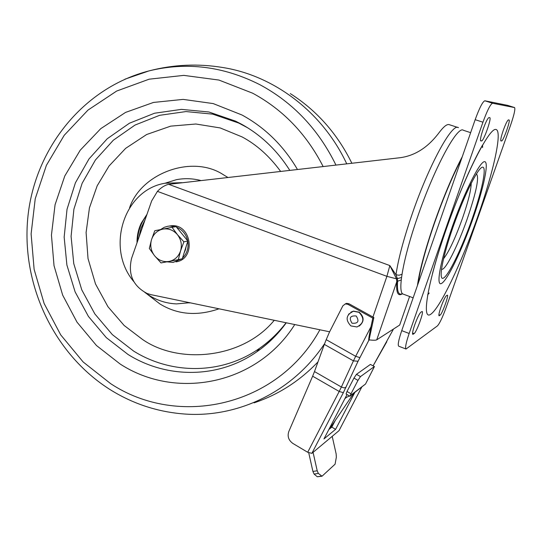 <?xml version="1.0" encoding="UTF-8"?>
<svg xmlns="http://www.w3.org/2000/svg" width="542" height="542" viewBox="0 0 542 542"><rect width="100%" height="100%" fill="white"/><g stroke="black" fill="none" stroke-linecap="round" stroke-linejoin="round"><path stroke-width="0.81" d="M427.658 294.855L429.21 293.032M439.338 315.695L439.061 315.776C438.559 315.153 439.203 312.219 440.998 306.968C443.268 300.769 445.07 297.009 446.398 295.681L447.387 295.139C449 295.214 442.116 314.096 440.097 315.159L438.905 315.532M414.745 324.787C412.814 330.505 412.171 333.696 412.801 334.373L414.102 333.601C416.574 332.26 424.095 311.609 422.143 311.508L420.904 312.172C419.305 313.723 417.252 317.93 414.745 324.787M480.835 140.927L480.713 140.893C480.07 139.829 480.889 135.92 483.159 129.159C485.767 122.004 487.719 118.136 489.013 117.553L489.792 117.668C491.797 118.21 483.539 141.489 481.553 140.927L480.686 140.879M503.281 130.344C501.201 136.462 500.408 139.985 500.91 140.92L501.58 140.94C503.186 141.448 510.706 120.378 509.06 119.972L508.43 119.877C507.359 120.419 505.639 123.901 503.281 130.344M461.648 158.508C452.455 176.184 443.37 197.823 434.379 223.412C425.66 248.825 420.219 268.927 418.065 283.71M462.292 156.652C452.834 174.687 443.437 196.97 434.115 223.494C425.084 249.835 419.528 270.505 417.442 285.505M470.646 132.661L463.444 130.304C457.502 125.006 434.156 168.203 417.354 217.579C402.909 259.184 397.151 292.931 403.289 294.143L413.153 297.829M457.76 127.451L449.616 124.782C447.523 123.725 444.338 125.927 440.063 131.394C434.786 138.366 422.204 154.795 400.091 157.715L168.677 184.327C164.795 185.215 161.049 187.566 157.431 191.367L151.679 200.892L131.638 258.175C127.77 274.211 132.925 285.98 147.106 293.479L151.143 294.699L329.617 331.799M405.985 349.014L398.716 346.202C397.604 345.125 398.614 339.936 401.73 330.64L409.149 333.479C406.005 342.781 404.969 347.964 406.019 349.028L437.435 325.884C439.609 323.554 442.482 317.517 446.052 307.775L510.72 124.789C514.08 114.945 515.381 109.213 514.615 107.587L492.556 103.244C490.463 104.084 487.265 110.399 482.949 122.201L409.149 333.479M482.949 122.201L475.165 119.68L401.73 330.64M475.165 119.68C479.46 107.899 482.692 101.598 484.846 100.785L492.556 103.244M514.527 107.553L507.658 105.365L484.846 100.785M399.684 325.051L409.603 296.501L399.684 325.051L376.737 339.827C375.809 340.356 373.255 340.369 369.075 339.868M401.9 293.872C398.336 295.18 396.907 290.952 397.625 281.203L396.785 281.691L396.514 278.832L389.847 265.573L395.978 274.808C398.167 259.638 403.377 239.923 411.608 215.675C428.532 165.798 452.258 122.255 458.444 127.675M401.222 279.977L397.625 281.203L397.32 278.432L395.978 274.808L399.142 275.228L401.995 274.259M482.597 147.553L482.59 144.971M350.132 395.714L349.929 396.236L346.074 394.02L347.002 391.48L351.006 393.777L350.132 395.714L365.532 384.021L351.948 394.63M349.929 396.236L351.148 395.24M329.495 428.986L353.689 393.302M344.902 398.621L346.331 397.394L349.488 395.978M368.784 340.383L358.059 361.236L343.35 392.679L311.867 453.349L307.7 452.272L339.197 391.473L312.646 376.189L314.489 371.568L341.379 387.022L353.425 360.87L324.333 344.387L326.209 339.665L355.667 356.311L370.965 326.758C369.19 335.254 368.465 339.793 368.784 340.383L369.508 339.922M311.867 453.349L339.021 430.646L361.67 387.259M353.96 378.092L356.46 374.326L360.471 376.609L357.977 380.389L353.96 378.092L347.002 391.48M356.46 374.326L370.416 364.427L374.42 366.561L370.416 364.427M347.016 394.562L323.953 438.932L335.593 429.339L354.82 392.449M370.965 326.758L372.815 318.127L373.865 317.531L349.001 303.771L347.869 304.319L345.403 303.906L342.883 305.79L329.509 332.016L326.209 339.665M368.994 340.247L373.865 317.531M312.646 376.189L288.805 431.513C287.213 436.385 288.595 440.375 292.937 443.485L307.7 452.272M324.333 344.387L314.489 371.568M331.25 426.398L331.961 426.811M372.815 318.127L347.869 304.319M335.241 420.511L331.806 427.116L328.845 429.508M345.112 303.974L346.541 303.364L349.001 303.771M331.806 427.116L335.593 429.339M360.471 376.609L374.271 366.609M365.532 384.021L374.42 366.561M351.006 393.777L357.977 380.389M321.812 476.255L317.273 476.757L314.082 474.074L312.91 471.432L317.205 470.774L313.066 452.34M308.737 452.814L312.91 471.432M317.205 470.774L318.364 473.423L322.009 476.222L335.078 464.196L336.358 457.13L336.128 453.823L332.205 436.344M359.197 326.094C364.387 321.657 364.387 317.023 359.19 312.192L353.459 311.115L350.884 312.138M317.991 361.893C299.618 381.073 278.324 394.718 254.11 402.841M124.951 79.173L148.948 70.914C173.521 64.505 198.25 63.394 223.135 67.574C274.442 75.765 322.714 112.397 346.677 163.711M280.505 171.231C269.299 156.015 256.474 144.572 242.037 136.896L220.181 127.932L195.892 124.01L170.696 126.137L146.645 134.518L125.656 148.339L109.03 166.021L97.167 185.838L89.45 207.837L86.097 232.525L88.021 258.548L95.5 283.947L107.966 306.752L124.145 325.471L142.532 339.468C178.575 364.576 242.376 359.122 274.259 320.288M189.714 302.714L176.509 303.899C167.153 303.513 158.359 300.885 150.134 296.013L144.856 292.45M133.759 281.562C105.555 248.385 123.603 189.802 165.107 183.23L181.841 182.674M137.024 242.782C136.936 235.838 138.339 229.307 141.245 223.168L146.963 214.368M179.951 231.359L184.233 236.597M186.143 246.468L185.459 249.808L184.131 252.897M172.044 227.308L176.082 226.631L187.844 241.021L182.308 258.744L178.325 259.672L180.574 250.871C178.555 256.637 174.734 260.153 169.111 261.427C163.42 262.274 158.589 260.397 154.619 255.81C150.94 250.953 149.904 245.587 151.496 239.713C153.461 233.975 157.248 230.445 162.844 229.11C168.542 228.202 173.399 230.045 177.43 234.645L172.044 227.308L154.782 230.723L151.496 239.713L149.328 248.473L154.619 255.81L161.021 262.924L178.325 259.672M180.574 250.871C182.207 244.943 181.157 239.537 177.43 234.645L183.894 241.813L180.574 250.871M187.844 241.021L183.894 241.813M176.014 261.854C196.387 259.151 191.807 223.629 171.333 225.757L168.84 226.102M166.977 261.827L173.122 262.416L181.597 258.907M182.498 258.121C187.031 253.568 188.792 247.938 187.776 241.231M187.708 240.851C186.143 234.239 182.403 229.666 176.489 227.125M175.398 226.746L169.68 226.028L167.58 226.292L164.206 227.342L160.574 229.564M443.519 258.764C448.898 251.901 455.226 238.399 462.495 218.25C468.2 201.732 471.1 190.066 471.215 183.243M476.411 173.901C479.446 176.963 476.371 191.997 467.184 219.009C457.665 246.353 444.691 271.976 441.493 269.089M471.825 219.754C461.879 248.019 448.925 274.99 443.573 278.019C438.065 281.508 442.245 257.802 453.193 226.617C464.074 195.452 478.125 167.288 482.536 167.173C487.116 166.584 481.831 191.482 471.825 219.754M477.38 217.708C461.269 263.392 440.267 307.612 430.87 314.164C421.202 321.521 427.428 282.958 446.249 229.178C464.968 175.398 489.026 127.905 495.801 129.45C502.881 130.127 493.572 172.038 477.38 217.708M452.204 226.983C440.124 261.393 435.605 287.328 441.696 283.351C447.624 279.882 461.784 250.336 472.658 219.449C483.593 188.548 489.446 161.17 484.473 161.658C479.69 161.624 464.203 192.593 452.204 226.983M412.584 334.041L413.173 334.265M168.677 184.327L389.847 265.573L386.9 276.339L157.431 191.367M402.557 293.689C397.943 296.772 396.019 292.768 396.785 281.691L376.737 339.827M372.943 317.016L386.9 276.339L396.514 278.832L401.52 277.504M500.767 140.676L501.58 140.94M480.524 140.588L481.553 140.927M412.564 333.018L414.102 333.601M438.891 314.706L440.097 315.159M346.704 397.225L344.956 398.546M386.805 341.717L373.12 365.83L393.499 329.035M343.35 392.679L339.197 391.473L341.379 387.022L344.075 387.889L345.979 387.34M358.059 361.236L353.425 360.87L355.667 356.311L359.854 357.598M318.364 473.423L314.082 474.074M317.273 476.757L321.535 476.113M352.015 323.201C358.093 323.716 359.495 321.311 356.216 315.986C350.146 315.485 348.743 317.89 352.015 323.201M358.973 312.307C364.685 318.323 364.028 323.208 356.995 326.962L350.891 325.925C345.22 319.895 345.999 314.997 353.235 311.23L358.973 312.307M348.587 314.197L353.459 311.115M324.611 343.635C292.233 392.733 235.567 419.027 181.387 413.749C155.784 411.344 132.024 403.295 110.107 389.61C53.163 353.655 20.596 283.229 28.028 215.553C35.494 147.959 83.448 87.818 148.948 70.914C186.604 61.666 223.656 66.307 260.099 84.816C293.181 102.662 318.439 129.362 335.871 164.931M319.902 329.78C277.721 406.825 178.061 428.288 110.602 383.621L83.163 361.988L60.697 334.854L44.126 303.5L34.126 269.347L31.111 233.893L35.237 198.697L46.402 165.324L64.207 135.304L87.967 110.101L116.699 91.029L149.152 79.186L183.799 75.379L218.921 80.053L252.653 93.197C283.012 109.64 306.481 134.037 323.052 166.38M294.76 324.55C256.888 384.84 176.089 400.402 120.155 364.028L96.449 345.498L77.018 322.165L62.676 295.146L54.024 265.675L51.443 235.086L55.067 204.734L64.776 176.001L80.216 150.215L100.765 128.65L125.548 112.418L153.454 102.445L183.169 99.389L213.196 103.583L241.969 114.985C264.97 127.546 283.432 145.649 297.355 169.307M247.592 127.756L238.71 123.048L212.762 114.145L185.947 111.571L159.612 115.317L135.026 125.066L113.319 140.215L95.439 159.958L82.127 183.311L73.908 209.165L71.09 236.346L73.766 263.656L81.795 289.895L94.836 313.913L112.357 334.631L133.617 351.074C171.604 374.84 222.071 374.678 259.455 348.391C269.57 341.358 278.48 332.815 286.176 322.768C277.863 334.299 268.033 343.994 256.705 351.873C218.453 378.743 166.861 378.838 128.047 354.488L106.327 337.646L88.434 316.447L75.108 291.874L66.896 265.031L64.159 237.098L67.025 209.293L75.399 182.844L88.983 158.955L107.241 138.745L129.409 123.224L154.531 113.231L181.455 109.376L208.88 111.991L235.431 121.096L240.98 123.922C250.722 129.206 259.72 135.744 267.978 143.542M351.799 163.128C337.314 133.718 316.813 110.541 290.309 93.603M260.024 349.502L257.585 350.762M219.009 308.805C197.234 316.332 177.552 314.719 159.971 303.974L146.821 293.872M129.558 207.816C140.94 173.379 192.22 154.077 223.433 174.768L227.654 177.315M200.621 180.466C192.512 178.399 184.415 178.142 176.346 179.693L164.917 183.271M188.914 302.883L190.54 302.89M145.06 219.801L140.995 228.175L138.908 237.389M452.028 229.998L453.193 226.617M432.475 273.568C435.883 260.6 440.477 245.804 446.256 229.171M446.418 228.71C453.729 207.993 461.228 189.144 468.911 172.153C477.407 153.826 479.86 149.944 482.272 145.527M453.308 226.292C459.738 208.345 465.802 193.812 471.486 182.708M345.403 303.906L346.541 303.364M247.545 127.743L238.71 123.048L235.438 121.096L240.919 123.888C260.709 134.66 276.962 150.093 289.672 170.181M286.271 322.788C277.897 334.373 268.046 344.062 256.705 351.873L259.455 348.391C269.557 341.304 278.432 332.754 286.095 322.754M164.87 183.277L176.346 179.693L165.107 183.23M146.57 215.492C140.825 222.931 137.831 231.495 137.58 241.197M169.68 226.028L171.333 225.757"/></g></svg>
